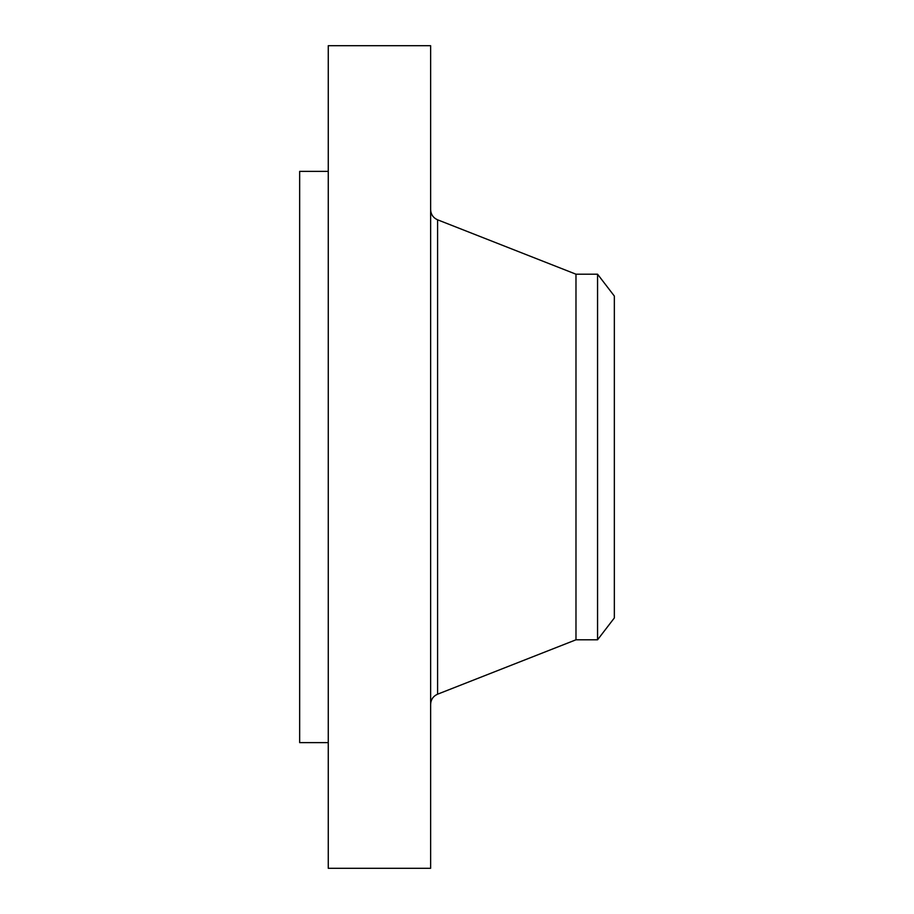 <?xml version="1.0" encoding="UTF-8"?>
<svg xmlns="http://www.w3.org/2000/svg" width="914" height="914" viewBox="0 0 914 914"><rect width="100%" height="100%" fill="white"/><g stroke="black" fill="none" stroke-linecap="round" stroke-linejoin="round"><path stroke-width="1.37" d="M328.263 868.3L328.263 45.7L430.631 45.7L430.631 868.3L328.263 868.3M328.263 742.625L299.655 742.625L299.655 171.375L328.263 171.375M575.98 274.2L597.562 274.2L597.562 639.8L575.98 639.8L575.98 274.2L437.589 219.806C433.179 217.829 430.86 214.424 430.631 209.603M597.562 274.2L614.345 296.067L614.345 617.933L597.562 639.8M575.98 639.8L437.589 694.194L437.589 219.806M437.589 694.194C433.179 696.171 430.86 699.576 430.631 704.397"/></g></svg>
